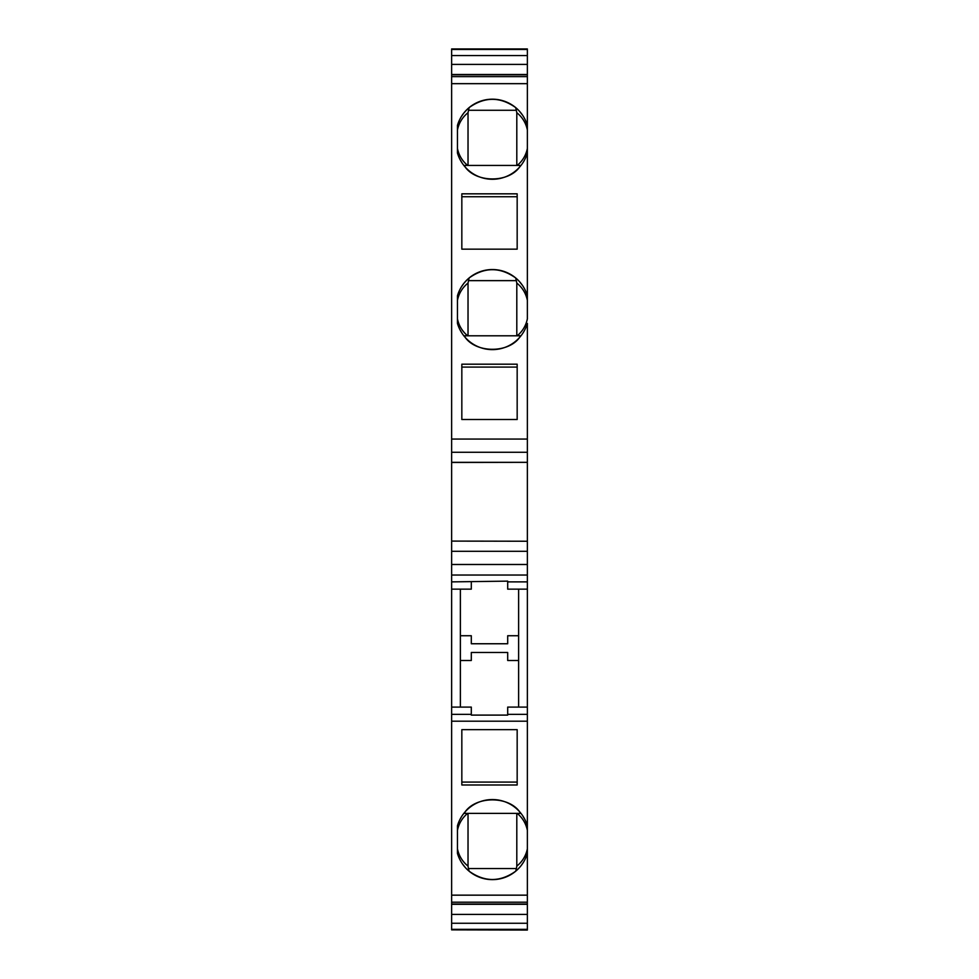 <?xml version="1.0" encoding="UTF-8"?>
<svg xmlns="http://www.w3.org/2000/svg" width="979" height="979" viewBox="0 0 979 979"><rect width="100%" height="100%" fill="white"/><g stroke="black" fill="none" stroke-linecap="round" stroke-linejoin="round"><path stroke-width="1.47" d="M451.637 929.866L527.363 930.05L451.637 929.866L451.637 541.093L527.363 541.24L527.363 589.15L507.697 589.15L507.697 581.134L451.637 581.881M451.637 462.467L451.637 541.093L527.363 541.24L527.363 462.333L451.637 462.467M451.637 452.274L451.637 462.333L527.363 462.333L527.363 452.274L451.637 452.274L451.637 48.95L527.363 48.95L527.363 74.514L451.637 74.514M526.347 822.788L527.363 825.762L527.363 853.419A36.407 36.407 0 0 1 457.462 853.419L457.462 825.762A36.407 36.407 0 0 1 527.363 825.762L527.363 929.866M527.363 825.762L527.363 589.15M517.169 729.661L461.831 729.661L461.831 784.987L517.169 784.987L517.169 729.661M451.637 707.095L471.303 707.095L471.303 715.098L507.697 715.098L507.697 707.095L527.363 707.095M460.375 707.095L460.375 589.15M471.303 581.881L471.303 589.15L451.637 589.15M526.188 292.366L527.363 295.756A36.407 36.407 0 0 0 457.462 295.756L457.462 323.413A36.407 36.407 0 0 0 527.363 323.413L527.363 452.274M517.193 335.797C522.541 331.33 525.931 325.689 527.363 318.885L527.363 125.398A36.407 36.407 0 0 0 457.462 125.398L457.462 153.054A36.407 36.407 0 0 0 527.363 153.054L526.09 156.689M526.188 121.996L527.363 125.398L527.363 74.514M517.169 193.83L517.169 249.155L461.831 249.155L461.831 193.83L517.169 193.83M517.169 364.188L461.831 364.188L461.831 419.514L517.169 419.514L517.169 364.188M527.363 318.885L527.363 312.497M527.363 125.398L527.363 129.926C525.882 122.938 522.358 117.186 516.802 112.695L515.688 107.604C500.171 96.578 484.654 96.578 469.137 107.604L468.023 112.695L468.023 165.439M517.193 165.439C522.541 160.972 525.931 155.331 527.363 148.527L527.363 129.926M527.363 148.527L527.363 153.054M527.363 305.215L527.363 290.273M457.462 825.762L458.735 822.127M460.167 819.056L461.513 816.706M462.688 814.944L463.85 813.378M522.59 815.593L524.903 819.533M519.665 811.824C508.407 795.903 476.418 795.903 465.16 811.824L464.572 813.378L520.253 813.378L519.665 811.824M465.27 867.48L462.357 863.759M460.632 860.982L460.252 860.272M458.637 856.809L457.462 853.419M516.41 868.544L515.688 871.212C500.171 882.238 484.654 882.238 469.137 871.212L468.415 868.544L516.41 868.544L516.802 866.121C522.358 861.63 525.882 855.879 527.363 848.891M527.363 853.419L525.552 858.289M523.361 862.389L520.987 865.779M520.657 866.195L518.001 869.119M462.235 163.224L459.922 159.283M458.478 156.028L457.462 153.054M519.665 166.993C508.407 182.914 476.418 182.914 465.16 166.993L464.572 165.439L520.253 165.439L519.665 166.993M524.658 159.761L523.312 162.11M522.137 163.872L520.963 165.439M519.555 111.337L522.468 115.057M524.193 117.835L524.573 118.545M457.462 125.398L459.273 120.527M461.464 116.428L463.838 113.038M464.168 112.622L466.824 109.697M527.363 323.413L526.09 327.047M524.658 330.119L523.312 332.468M522.137 334.243L520.963 335.797M462.235 333.582L459.922 329.642M458.478 326.386L457.462 323.413M519.665 337.351C508.407 353.272 476.418 353.272 465.16 337.351L464.572 335.797L520.253 335.797L519.665 337.351M519.555 281.695L522.468 285.415M524.193 288.193L524.573 288.903M516.802 335.797L516.802 283.053L515.688 277.963C500.171 266.937 484.654 266.937 469.137 277.963L468.023 283.053L468.023 335.797M457.462 295.756L459.273 290.885M461.464 286.786L463.838 283.396M464.168 282.98L466.824 280.055M518.625 707.095L518.625 589.15M516.802 813.378L516.802 866.121M516.802 165.439L516.802 112.695M457.462 848.891C458.943 855.879 462.467 861.63 468.023 866.121L468.415 868.544M468.023 866.121L468.023 813.378M460.375 660.495L471.303 660.495L471.303 652.491L507.697 652.491L507.697 660.495L518.625 660.495M460.375 635.738L471.303 635.738L471.303 643.754L507.697 643.754L507.697 635.738L518.625 635.738M516.41 110.272L468.415 110.272M516.41 280.63L468.415 280.63M527.363 929.34L451.637 929.34M527.363 923.27L451.637 923.27M527.363 914.41L451.637 914.41M527.363 904.302L451.637 904.302M527.363 904.033L451.637 904.033M527.363 902.185L451.637 902.185M527.363 895.161L451.637 895.161M527.363 721.193L451.637 721.193M471.303 714.352L451.637 714.352M527.363 714.352L507.697 714.352M527.363 581.881L507.697 581.881M527.363 575.04L451.637 575.04M527.363 564.491L451.637 564.491M527.363 551.299L451.637 551.299M527.363 439.069L451.637 439.069M527.363 83.656L451.637 83.656M527.363 76.631L451.637 76.631M527.363 74.783L451.637 74.783M527.363 64.406L451.637 64.406M527.363 55.546L451.637 55.546M527.363 49.476L451.637 49.476M527.363 300.284C525.882 293.296 522.358 287.557 516.802 283.053M527.363 830.29C525.931 823.486 522.541 817.844 517.193 813.378M467.632 813.378C462.284 817.844 458.894 823.486 457.462 830.29M517.169 782.086L461.831 782.086M457.462 148.527C458.894 155.331 462.284 160.972 467.632 165.439M468.023 112.695C462.467 117.186 458.943 122.938 457.462 129.926M457.462 318.885C458.894 325.689 462.284 331.33 467.632 335.797M468.023 283.053C462.467 287.557 458.943 293.296 457.462 300.284M517.169 196.73L461.831 196.73M517.169 367.088L461.831 367.088M527.363 904.18L451.637 904.18M527.363 74.637L451.637 74.637"/></g></svg>
